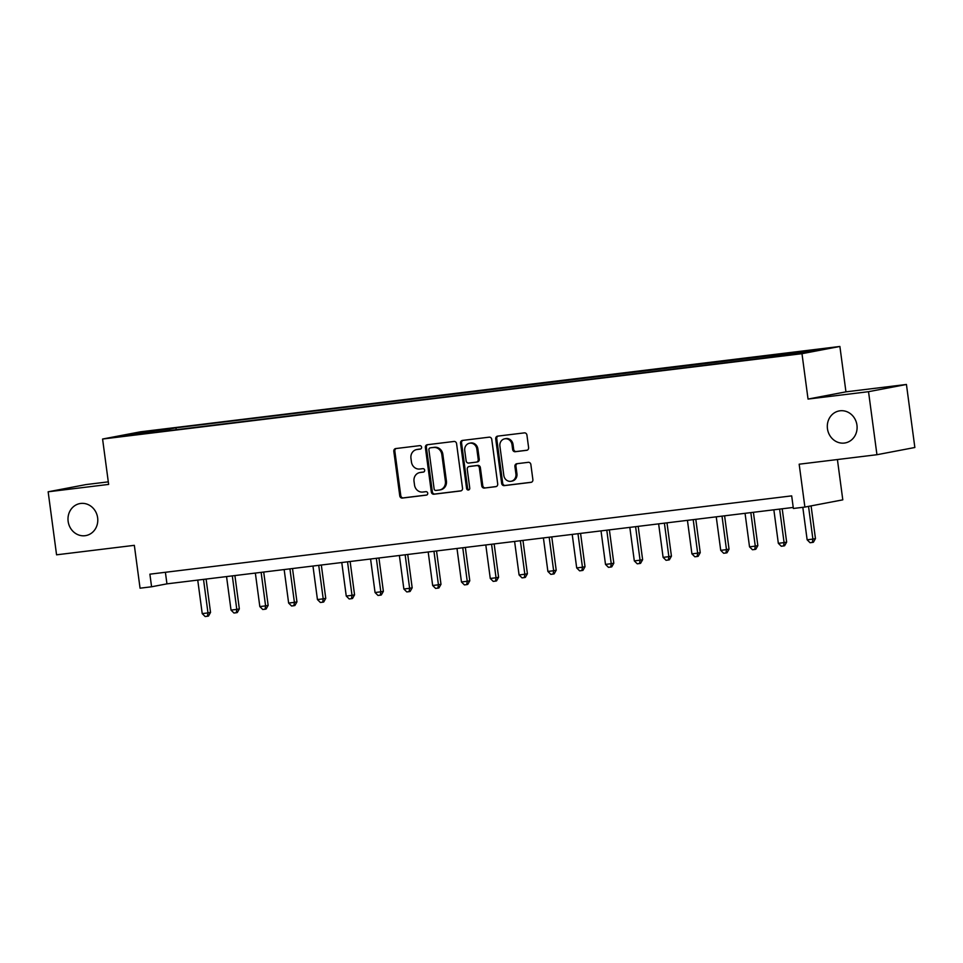 <?xml version="1.0" encoding="UTF-8"?>
<svg xmlns="http://www.w3.org/2000/svg" width="963" height="963" viewBox="0 0 963 963"><rect width="100%" height="100%" fill="white"/><g stroke="black" fill="none" stroke-linecap="round" stroke-linejoin="round"><path stroke-width="1.44" d="M421.601 447.181A1.745 1.589 -100.8 0 0 419.784 445.64L395.745 448.565A2.492 2.275 -100.8 0 0 393.819 451.322L399.765 495.861A2.492 2.275 -100.8 0 0 402.353 498.064L426.38 495.126A1.745 1.589 -100.8 0 0 427.741 493.2A1.745 1.589 -100.8 0 0 425.923 491.672L422.817 492.045A7.993 7.295 -100.8 0 1 414.523 485.015L414.018 481.295A7.993 7.295 -100.8 0 1 419.76 472.568A7.993 7.295 -100.8 0 1 420.205 472.496L423.311 472.111A1.745 1.589 -100.8 0 0 424.671 470.197A1.745 1.589 -100.8 0 0 422.853 468.656L419.748 469.029A7.993 7.295 -100.8 0 1 411.454 461.999L410.948 458.28A7.993 7.295 -100.8 0 1 416.69 449.552A7.993 7.295 -100.8 0 1 417.135 449.48L420.241 449.107A1.745 1.589 -100.8 0 0 421.601 447.181M827.458 428.728A16.287 14.854 -100.8 0 0 845.249 442.92A16.287 14.854 -100.8 0 0 856.95 425.128A16.287 14.854 -100.8 0 0 839.158 410.936A16.287 14.854 -100.8 0 0 827.458 428.728M68.144 521.38A16.287 14.854 -100.8 0 0 85.936 535.572A16.287 14.854 -100.8 0 0 97.636 517.781A16.287 14.854 -100.8 0 0 79.845 503.589A16.287 14.854 -100.8 0 0 68.144 521.38M818.899 349.208L807.548 350.905L818.899 349.208M526.665 450.323A2.492 2.275 -100.8 0 0 528.603 447.578L526.93 435.083A2.492 2.275 -100.8 0 0 524.341 432.881L497.654 436.131A2.492 2.275 -100.8 0 0 495.716 438.887L501.663 483.426A2.492 2.275 -100.8 0 0 504.251 485.629L530.95 482.367A2.492 2.275 -100.8 0 0 532.876 479.622L530.866 464.527A2.492 2.275 -100.8 0 0 528.266 462.324L516.842 463.721A2.492 2.275 -100.8 0 0 514.916 466.477L515.915 473.952A6.681 6.091 -100.8 0 1 511.112 481.259A6.681 6.091 -100.8 0 1 503.818 475.433L499.905 446.11A6.681 6.091 -100.8 0 1 504.696 438.815A6.681 6.091 -100.8 0 1 512.003 444.629L512.653 449.516A2.492 2.275 -100.8 0 0 515.241 451.719L526.942 450.275M108.301 481.849L86.056 484.57L48.15 491.792L56.564 554.82L134.339 545.335L140.056 588.188L151.576 586.78L149.891 574.177L791.682 495.873L793.368 508.476L804.887 507.068L842.794 499.845L837.413 459.544M868.53 391.688L906.436 384.466L845.947 391.845L808.041 399.067L868.53 391.688L876.944 454.717L799.17 464.202L804.887 507.068M808.041 399.067L801.986 353.686L102.584 439.032L140.49 431.809L839.892 346.463L801.986 353.686M48.15 491.792L108.638 484.413L102.584 439.032M456.582 443.666A2.492 2.275 -100.8 0 0 453.994 441.463L427.307 444.725A2.492 2.275 -100.8 0 0 425.369 447.47L431.316 492.009A2.492 2.275 -100.8 0 0 433.904 494.212L460.603 490.961A2.492 2.275 -100.8 0 0 462.529 488.205L456.582 443.666M462.481 440.428L489.168 437.166A2.492 2.275 -100.8 0 1 491.756 439.369L497.702 483.92A2.492 2.275 -100.8 0 1 495.776 486.664L484.353 488.06A2.492 2.275 -100.8 0 1 481.753 485.858L479.345 467.789A2.492 2.275 -100.8 0 0 476.757 465.598L469.174 466.525A2.492 2.275 -100.8 0 0 467.248 469.27L469.751 488.085A1.745 1.589 -100.8 0 1 468.5 489.986A1.745 1.589 -100.8 0 1 466.586 488.47L460.543 443.185A2.492 2.275 -100.8 0 1 462.481 440.428M906.436 384.466L914.85 447.494L876.944 454.717M147.375 431.58L163.445 429.317L147.375 431.58M154.212 432.399L766.524 357.682L803.828 352.711L819.609 349.701L175.952 427.813L169.753 428.992L169.368 430.545M153.984 432.002L122.867 435.794L138.648 432.784L169.753 428.992M845.947 391.845L839.892 346.463M151.576 586.78L166.948 583.855L793.223 507.441M165.395 572.287L166.948 583.855M176.205 429.715L175.952 427.813M788.216 354.613L788.504 353.493M139.31 433.795L138.648 432.784M420.675 448.975L418.159 449.288A7.993 7.295 -100.8 0 0 417.713 449.36L416.69 449.552M419.76 472.568L420.795 472.364A7.993 7.295 -100.8 0 1 421.228 472.303L423.744 471.99M396.25 448.505A2.492 2.275 -100.8 0 0 394.842 451.129L400.789 495.668A2.492 2.275 -100.8 0 0 403.377 497.871L426.826 495.006M427.801 444.653A2.492 2.275 -100.8 0 0 426.392 447.277L432.339 491.816A2.492 2.275 -100.8 0 0 434.927 494.019L461.121 490.817M430.256 447.879A1.745 1.589 -100.8 0 0 428.896 449.805L434.12 488.903A1.745 1.589 -100.8 0 0 435.938 490.444L439.212 490.047A7.993 7.295 -100.8 0 0 439.658 489.974A7.993 7.295 -100.8 0 0 445.4 481.247L441.824 454.512A7.993 7.295 -100.8 0 0 433.531 447.482L431.28 447.687A1.745 1.589 -100.8 0 0 431.087 447.723M439.658 489.974L440.681 489.782A7.993 7.295 -100.8 0 0 446.423 481.043L445.4 481.247M431.28 447.687L434.554 447.289A7.993 7.295 -100.8 0 1 442.848 454.319L446.423 481.043M496.294 486.532L484.353 488.06M469.932 466.381A2.492 2.275 -100.8 0 1 470.197 466.321L477.78 465.406A2.492 2.275 -100.8 0 1 480.368 467.597L482.776 485.665A2.492 2.275 -100.8 0 0 485.376 487.868M462.974 440.368A2.492 2.275 -100.8 0 0 461.566 442.98L467.609 488.265A1.745 1.589 -100.8 0 0 468.993 489.794M476.841 449.047A6.681 6.091 -100.8 0 0 469.547 443.221A6.681 6.091 -100.8 0 0 464.744 450.528L466.128 460.856A2.492 2.275 -100.8 0 0 468.716 463.059L476.288 462.132A2.492 2.275 -100.8 0 0 478.226 459.375L476.841 449.047L477.865 448.854A6.681 6.091 -100.8 0 0 470.57 443.028L469.547 443.221M476.565 462.084L477.311 461.939A2.492 2.275 -100.8 0 0 479.249 459.182L478.226 459.375M477.865 448.854L479.249 459.182M504.696 438.815L505.719 438.61A6.681 6.091 -100.8 0 1 513.026 444.437L513.676 449.324A2.492 2.275 -100.8 0 0 516.276 451.527L527.194 450.19M511.112 481.259L512.135 481.067A6.681 6.091 -100.8 0 0 516.938 473.76L515.915 473.952M517.348 463.66A2.492 2.275 -100.8 0 0 515.939 466.273L516.938 473.76M498.148 436.07A2.492 2.275 -100.8 0 0 496.739 438.695L502.686 483.233A2.492 2.275 -100.8 0 0 505.274 485.436L531.468 482.234M197.74 580.099L202.218 613.612L207.984 612.913L210.536 612.42L206.094 579.076M210.536 612.42L208.477 616.055L207.454 616.26L207.984 612.913L203.506 579.389M207.454 616.26L205.155 616.537L202.218 613.612M226.546 576.584L231.024 610.097L236.79 609.398L239.342 608.905L234.9 575.561M239.342 608.905L237.283 612.54L236.26 612.745L236.79 609.398L232.312 575.874M236.26 612.745L233.961 613.022L231.024 610.097M255.351 573.069L259.829 606.582L265.595 605.883L268.147 605.39L263.706 572.046M268.147 605.39L266.089 609.025L265.066 609.23L265.595 605.883L261.117 572.359M265.066 609.23L262.767 609.507L259.829 606.582M284.157 569.554L288.635 603.067L294.401 602.369L296.953 601.875L292.511 568.531M296.953 601.875L294.895 605.51L293.871 605.715L294.401 602.369L289.923 568.844M293.871 605.715L291.572 605.992L288.635 603.067M312.963 566.039L317.441 599.552L323.207 598.854L325.759 598.36L321.317 565.016M325.759 598.36L323.7 601.995L322.677 602.2L323.207 598.854L318.729 565.329M322.677 602.2L320.378 602.477L317.441 599.552M341.769 562.524L346.247 596.037L352.013 595.339L354.565 594.845L350.123 561.501M354.565 594.845L352.506 598.48L351.483 598.685L352.013 595.339L347.535 561.814M351.483 598.685L349.184 598.962L346.247 596.037M370.574 559.009L375.052 592.522L380.818 591.824L383.37 591.33L378.928 557.986M383.37 591.33L381.312 594.965L380.289 595.17L380.818 591.824L376.34 558.299M380.289 595.17L377.99 595.447L375.052 592.522M399.38 555.495L403.858 589.007L409.624 588.309L412.176 587.815L407.734 554.471M412.176 587.815L410.118 591.451L409.094 591.655L409.624 588.309L405.146 554.784M409.094 591.655L406.795 591.932L403.858 589.007M428.186 551.98L432.664 585.492L438.43 584.794L440.982 584.3L436.54 550.956M440.982 584.3L438.923 587.936L437.9 588.14L438.43 584.794L433.952 551.269M437.9 588.14L435.601 588.417L432.664 585.492M456.992 548.465L461.47 581.977L467.236 581.279L469.788 580.785L465.346 547.441M469.788 580.785L467.729 584.421L466.706 584.625L467.236 581.279L462.758 547.754M466.706 584.625L464.407 584.902L461.47 581.977M485.797 544.95L490.275 578.462L496.041 577.764L498.593 577.27L494.151 543.926M498.593 577.27L496.535 580.906L495.512 581.11L496.041 577.764L491.563 544.239M495.512 581.11L493.212 581.387L490.275 578.462M514.603 541.435L519.081 574.947L524.835 574.249L527.399 573.755L522.957 540.412M527.399 573.755L525.341 577.391L524.317 577.595L524.835 574.249L520.369 540.725M524.317 577.595L522.018 577.872L519.081 574.947M543.409 537.92L547.887 571.432L553.641 570.734L556.205 570.24L551.763 536.897M556.205 570.24L554.146 573.876L553.123 574.08L553.641 570.734L549.175 537.21M553.123 574.08L550.824 574.357L547.887 571.432M572.215 534.405L576.693 567.917L582.446 567.219L585.01 566.726L580.569 533.382M585.01 566.726L582.952 570.361L581.929 570.565L582.446 567.219L577.981 533.695M581.929 570.565L579.63 570.842L576.693 567.917M601.02 530.89L605.498 564.402L611.252 563.704L613.816 563.211L609.374 529.867M613.816 563.211L611.758 566.846L610.735 567.051L611.252 563.704L606.786 530.18M610.735 567.051L608.435 567.327L605.498 564.402M629.826 527.375L634.304 560.887L640.058 560.189L642.622 559.696L638.18 526.352M642.622 559.696L640.564 563.331L639.54 563.536L640.058 560.189L635.592 526.665M639.54 563.536L637.241 563.812L634.304 560.887M658.632 523.86L663.11 557.372L668.864 556.674L671.428 556.181L666.986 522.837M671.428 556.181L669.369 559.816L668.346 560.021L668.864 556.674L664.398 523.15M668.346 560.021L666.047 560.297L663.11 557.372M687.438 520.345L691.915 553.857L697.669 553.159L700.233 552.666L695.792 519.322M700.233 552.666L698.175 556.301L697.152 556.506L697.669 553.159L693.204 519.635M697.152 556.506L694.853 556.783L691.915 553.857M716.243 516.83L720.721 550.342L726.475 549.644L729.039 549.151L724.597 515.807M729.039 549.151L726.981 552.786L725.958 552.991L726.475 549.644L722.009 516.12M725.958 552.991L723.658 553.268L720.721 550.342M745.049 513.315L749.527 546.828L755.281 546.129L757.845 545.636L753.403 512.292M757.845 545.636L755.786 549.271L754.763 549.476L755.281 546.129L750.815 512.605M754.763 549.476L752.464 549.753L749.527 546.828M773.855 509.8L778.333 543.313L784.087 542.614L786.651 542.121L782.209 508.777M786.651 542.121L784.592 545.756L783.569 545.961L784.087 542.614L779.621 509.09M783.569 545.961L781.27 546.238L778.333 543.313M802.805 507.32L807.138 539.798L812.892 539.099L815.456 538.606L811.087 505.888M815.456 538.606L813.398 542.241L812.375 542.446L812.892 539.099L808.535 506.369M812.375 542.446L810.076 542.723L807.138 539.798M418.159 449.288L417.135 449.48M421.228 472.303L420.205 472.496M403.377 497.871L402.353 498.064M400.789 495.668L399.765 495.861M394.842 451.129L393.819 451.322M434.927 494.019L433.904 494.212M432.339 491.816L431.316 492.009M426.392 447.277L425.369 447.47M442.848 454.319L441.824 454.512M434.554 447.289L433.531 447.482M482.776 485.665L481.753 485.858M480.368 467.597L479.345 467.789M477.78 465.406L476.757 465.598M470.197 466.321L469.174 466.525M467.609 488.265L466.586 488.47M461.566 442.98L460.543 443.185M516.276 451.527L515.241 451.719M513.676 449.324L512.653 449.516M513.026 444.437L512.003 444.629M515.939 466.273L514.916 466.477M505.274 485.436L504.251 485.629M502.686 483.233L501.663 483.426M496.739 438.695L495.716 438.887M431.183 447.699L430.16 447.891M470.064 466.345L469.041 466.537M477.455 461.915L476.432 462.108"/></g></svg>
